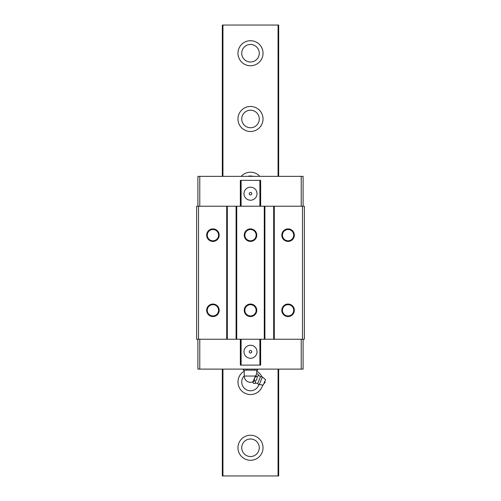 <?xml version="1.0" encoding="UTF-8"?>
<svg xmlns="http://www.w3.org/2000/svg" width="501" height="501" viewBox="0 0 501 501"><rect width="100%" height="100%" fill="white"/><g stroke="black" fill="none" stroke-linecap="round" stroke-linejoin="round"><path stroke-width="0.75" d="M282.439 235.157A5.636 5.636 0 0 0 288.075 240.793A5.636 5.636 0 0 0 293.711 235.157A5.636 5.636 0 0 0 288.075 229.521A5.636 5.636 0 0 0 282.439 235.157M207.289 310.307A5.636 5.636 0 0 0 212.925 315.943A5.636 5.636 0 0 0 218.561 310.307A5.636 5.636 0 0 0 212.925 304.671A5.636 5.636 0 0 0 207.289 310.307M243.987 351.765A6.513 6.513 0 0 0 250.5 358.278A6.513 6.513 0 0 0 257.013 351.765A6.513 6.513 0 0 0 250.5 345.252A6.513 6.513 0 0 0 243.987 351.765M207.289 235.157A5.636 5.636 0 0 0 212.925 240.793A5.636 5.636 0 0 0 218.561 235.157A5.636 5.636 0 0 0 212.925 229.521A5.636 5.636 0 0 0 207.289 235.157M256.762 310.307A6.262 6.262 0 0 1 250.5 316.569A6.262 6.262 0 0 1 244.237 310.307A6.262 6.262 0 0 1 250.5 304.044A6.262 6.262 0 0 1 256.762 310.307M244.864 310.307A5.636 5.636 0 0 0 250.5 315.943A5.636 5.636 0 0 0 256.136 310.307A5.636 5.636 0 0 0 250.5 304.671A5.636 5.636 0 0 0 244.864 310.307M249.248 193.699A1.252 1.252 0 0 0 250.5 194.952A1.252 1.252 0 0 0 251.752 193.699A1.252 1.252 0 0 0 250.5 192.447A1.252 1.252 0 0 0 249.248 193.699M219.188 310.307A6.262 6.262 0 0 1 212.925 316.569A6.262 6.262 0 0 1 206.662 310.307A6.262 6.262 0 0 1 212.925 304.044A6.262 6.262 0 0 1 219.188 310.307M243.987 193.699A6.513 6.513 0 0 0 250.5 200.212A6.513 6.513 0 0 0 257.013 193.699A6.513 6.513 0 0 0 250.5 187.186A6.513 6.513 0 0 0 243.987 193.699M294.337 235.157A6.262 6.262 0 0 1 288.075 241.419A6.262 6.262 0 0 1 281.812 235.157A6.262 6.262 0 0 1 288.075 228.894A6.262 6.262 0 0 1 294.337 235.157M219.188 235.157A6.262 6.262 0 0 1 212.925 241.419A6.262 6.262 0 0 1 206.662 235.157A6.262 6.262 0 0 1 212.925 228.894A6.262 6.262 0 0 1 219.188 235.157M294.337 310.307A6.262 6.262 0 0 1 288.075 316.569A6.262 6.262 0 0 1 281.812 310.307A6.262 6.262 0 0 1 288.075 304.044A6.262 6.262 0 0 1 294.337 310.307M282.439 310.307A5.636 5.636 0 0 0 288.075 315.943A5.636 5.636 0 0 0 293.711 310.307A5.636 5.636 0 0 0 288.075 304.671A5.636 5.636 0 0 0 282.439 310.307M256.762 235.157A6.262 6.262 0 0 1 250.5 241.419A6.262 6.262 0 0 1 244.237 235.157A6.262 6.262 0 0 1 250.5 228.894A6.262 6.262 0 0 1 256.762 235.157M244.864 235.157A5.636 5.636 0 0 0 250.5 240.793A5.636 5.636 0 0 0 256.136 235.157A5.636 5.636 0 0 0 250.5 229.521A5.636 5.636 0 0 0 244.864 235.157M249.248 351.765A1.252 1.252 0 0 0 250.5 353.017A1.252 1.252 0 0 0 251.752 351.765A1.252 1.252 0 0 0 250.5 350.512A1.252 1.252 0 0 0 249.248 351.765M302.479 339.24L302.479 206.224L304.357 206.224L304.357 339.24L196.642 339.24L196.642 206.224L198.521 206.224L198.521 339.24M303.105 206.224L303.105 176.352L197.895 176.352L197.895 206.224M199.774 176.352L199.774 206.224M260.645 206.224L260.645 180.36L240.355 180.36L240.355 206.224M264.277 339.24L264.277 206.224L198.521 206.224M236.722 339.24L236.722 206.224M199.774 339.24L199.774 369.112L303.105 369.112L303.105 339.24M301.226 339.24L301.226 369.112M260.645 339.24L260.645 365.104L240.355 365.104L240.355 339.24M274.298 339.24L274.298 206.224L264.277 206.224M273.671 339.24L273.671 206.224M236.096 339.24L236.096 206.224M227.329 339.24L227.329 206.224M197.895 339.24L197.895 369.112L199.774 369.112M259.894 339.24L259.894 365.104M226.702 339.24L226.702 206.224M301.226 176.352L301.226 206.224M259.894 180.36L259.894 206.224M241.106 180.36L241.106 206.224M264.904 339.24L264.904 206.224M241.106 339.24L241.106 365.104M302.479 206.224L274.298 206.224M252.786 382.238L252.992 381.743L253.393 383.227A4.966 4.966 0 0 0 252.786 382.238M254.088 383.515C255.497 383.184 255.817 382.407 255.059 381.173C256.788 380.071 257.433 378.512 256.994 376.495C258.403 376.17 258.723 375.393 257.965 374.159A4.966 4.966 0 0 0 260.533 376.633L257.658 383.578A4.966 4.966 0 0 0 254.088 383.515L253.393 383.227M256.762 374.028L257.27 373.871A4.966 4.966 0 0 1 256.762 374.028L256.762 370.114M262.411 377.009L265.543 379.595L263.288 385.031L259.249 384.643L262.411 377.009A3.062 3.062 0 0 0 260.533 376.633M257.658 383.578A3.062 3.062 0 0 0 259.249 384.643M246.887 369.112L246.887 370.114L257.733 370.114L257.733 369.112M254.502 378.098L256.299 376.213L255.917 375.274L254.427 378.286L254.364 380.885L255.059 381.173M256.994 376.495L256.299 376.213M254.113 369.112L254.113 370.114M255.441 382.701L255.491 382.388M254.427 378.286L253.03 381.649L254.364 380.885M243.267 369.112L243.267 370.114L246.887 370.114M257.965 374.159L257.27 373.871M256.725 374.078L255.917 375.274M241.732 118.987A8.768 8.768 0 0 0 250.5 127.755A8.768 8.768 0 0 0 259.267 118.987A8.768 8.768 0 0 0 250.5 110.22A8.768 8.768 0 0 0 241.732 118.987M244.237 371.166A12.525 12.525 0 0 0 249.01 394.45A12.525 12.525 0 0 0 262.668 384.975M237.975 447.769A12.525 12.525 0 0 0 250.5 460.294A12.525 12.525 0 0 0 263.025 447.769A12.525 12.525 0 0 0 250.5 435.244A12.525 12.525 0 0 0 237.975 447.769M237.975 118.987A12.525 12.525 0 0 0 250.5 131.512A12.525 12.525 0 0 0 263.025 118.987A12.525 12.525 0 0 0 250.5 106.462A12.525 12.525 0 0 0 237.975 118.987M241.732 447.769A8.768 8.768 0 0 0 250.5 456.536A8.768 8.768 0 0 0 259.267 447.769A8.768 8.768 0 0 0 250.5 439.001A8.768 8.768 0 0 0 241.732 447.769M241.732 53.231A8.768 8.768 0 0 0 250.5 61.999A8.768 8.768 0 0 0 259.267 53.231A8.768 8.768 0 0 0 250.5 44.464A8.768 8.768 0 0 0 241.732 53.231M244.237 375.875A8.768 8.768 0 0 0 249.229 390.686A8.768 8.768 0 0 0 258.898 384.524M237.975 53.231A12.525 12.525 0 0 0 250.5 65.756A12.525 12.525 0 0 0 263.025 53.231A12.525 12.525 0 0 0 250.5 40.706A12.525 12.525 0 0 0 237.975 53.231M222.319 25.05L222.319 176.352L222.319 25.05L278.681 25.05L278.669 176.352L278.681 25.05M259.8 176.352A12.525 12.525 0 0 0 241.2 176.352M222.319 475.95L222.319 369.112L222.319 475.95L278.681 475.95L278.669 369.112L278.681 475.95M261.873 376.771A12.525 12.525 0 0 0 256.762 371.166M253.036 176.352A8.768 8.768 0 0 0 247.964 176.352M244.237 370.114L244.237 376.051L255.491 376.051M278.055 25.05L278.055 176.352M278.055 369.112L278.055 475.95M222.945 25.05L222.945 176.352M222.945 369.112L222.945 475.95M264.002 383.315A1.252 1.252 0 0 0 264.829 381.311M244.237 376.051A6.262 6.262 0 0 0 252.967 381.806"/></g></svg>

